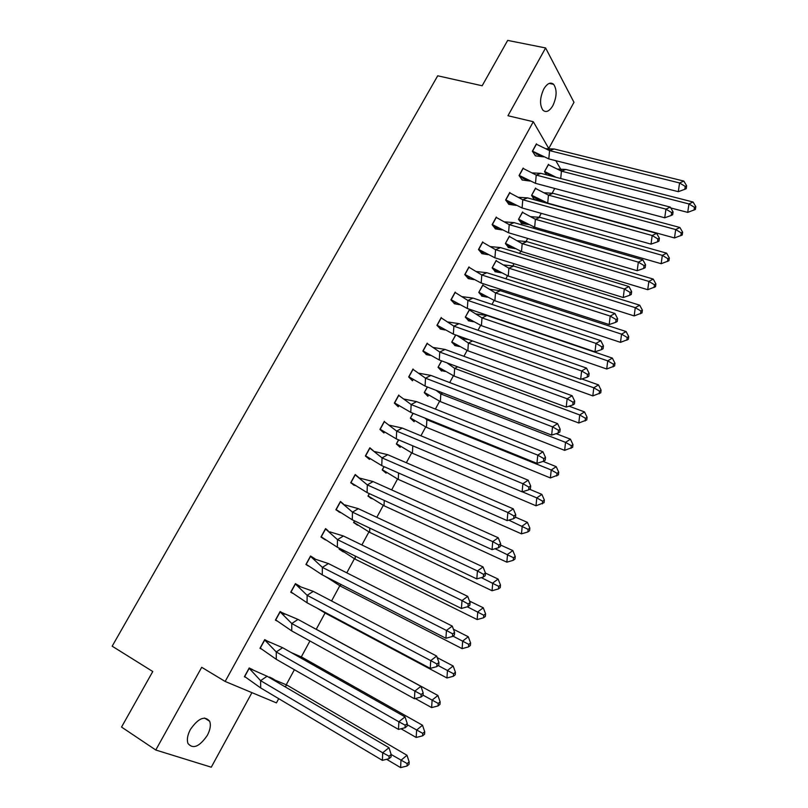 <?xml version="1.0" encoding="UTF-8"?>
<svg xmlns="http://www.w3.org/2000/svg" width="808" height="808" viewBox="0 0 808 808"><rect width="100%" height="100%" fill="white"/><g stroke="black" fill="none" stroke-linecap="round" stroke-linejoin="round"><path stroke-width="1.21" d="M190.395 729.472C198.314 718.15 204.737 715.413 209.666 721.271C211.04 725.049 210.262 729.735 207.343 735.33C199.495 746.713 193.041 749.44 188.001 743.501C186.678 739.724 187.476 735.058 190.395 729.472M543.794 88.981C547.248 83.345 550.531 81.8 553.642 84.345C557.146 89.678 556.894 96.768 552.884 105.606C549.43 111.312 546.117 112.847 542.946 110.231C539.502 104.909 539.784 97.829 543.794 88.981M548.773 148.5L573.973 102.303L545.602 47.955L507.969 115.736L533.3 121.725L549.925 150.5M278.72 698.668L276.437 702.879L225.159 681.457L201.707 667.307L155.782 750.016L121.533 727.069L152.773 671.519L112.171 646.188L437.704 75.79L482.164 85.769L507.676 40.4L545.602 47.955M155.782 750.016L211.272 767.196L251.934 692.648M554.722 188.466L551.844 193.789M541.259 213.342L538.815 217.867M533.906 226.937L533.24 228.169M527.695 238.431L525.685 242.137M520.756 251.248L519.605 253.379M514.009 263.721L512.454 266.589M507.495 275.75L505.859 278.79M500.213 289.214L499.516 290.506M494.132 300.455L491.991 304.414M480.669 325.351L478.013 330.25M467.095 350.45L463.923 356.308M453.399 375.75L449.713 382.578M439.603 401.263L435.381 409.07M425.695 426.978L420.928 435.785M411.666 452.894L406.353 462.731M397.526 479.033L391.648 489.911M383.275 505.394L376.821 517.312M368.902 531.967L361.873 544.956M354.409 558.762L346.784 572.842M339.784 585.78L331.573 600.96M325.048 613.02L316.261 629.26M309.929 640.976L301.334 656.864M294.395 669.701L286.274 684.699M555.803 160.681L561.782 171.013M225.159 681.457L533.3 121.725M548.784 164.822L548.491 164.317L544.521 171.609L546.42 174.781M548.784 173.74L548.39 174.467M536.724 144.339L536.421 143.824L532.351 151.258L535.522 155.863M536.825 153.48L536.411 154.247M535.896 188.577L535.573 188.052L531.583 195.395L534.33 199.748M535.835 197.566L535.411 198.354M523.483 168.569L523.15 168.044L519.049 175.528L522.301 180.022M523.523 177.8L523.069 178.629M522.907 212.514L522.554 211.969L518.534 219.372L521.726 223.543M522.786 221.584L522.332 222.422M510.131 193.001L509.777 192.445L505.636 200L508.979 204.384M510.111 202.313L509.626 203.202M509.828 236.643L509.444 236.077L505.384 243.541L508.656 247.591M509.636 245.784L509.161 246.682M496.688 217.625L496.294 217.059L492.123 224.664L495.556 228.927M496.597 227.018L496.082 227.957M496.223 260.378L492.133 267.892L495.486 271.831M496.385 270.185L495.88 271.114M482.699 241.865L478.488 249.541L482.012 253.672M482.972 251.934L482.437 252.914M482.891 284.87L478.77 292.446L482.214 296.263M483.022 294.779L482.507 295.738M468.994 266.872L464.751 274.609L468.367 278.619M469.226 277.053L468.68 278.053M469.458 309.555L465.307 317.19L468.842 320.897M469.559 319.564L469.034 320.544M455.177 292.082L450.904 299.879L454.611 303.778M455.379 302.374L454.813 303.394M455.641 334.946L451.733 342.137L455.359 345.713M455.985 344.551L455.449 345.541M441.249 317.504L436.936 325.361L440.744 329.129M441.41 327.897L440.845 328.937M441.552 360.843L438.047 367.286L441.582 371.064L442.299 369.741M427.21 343.127L422.857 351.056L426.755 354.692M427.331 353.641L426.765 354.682M427.341 386.951L424.25 392.627L427.886 396.284L428.513 395.132M413.05 368.973L408.666 376.962L412.474 380.79L413.13 379.588M413.019 413.282L410.353 418.191L414.08 421.705L414.605 420.736M398.768 395.021L394.354 403.091L398.263 406.778L398.819 405.757M398.566 439.835L396.334 443.946L400.152 447.329L400.586 446.541M384.376 421.301L379.922 429.422L383.931 432.977L384.386 432.149M384.002 466.61L382.194 469.923L386.113 473.165L386.446 472.559M373.205 450.622L369.852 447.794L365.368 455.985L369.478 459.399L369.832 458.762M369.306 493.617L367.953 496.112L372.195 498.799M359.308 477.993L355.217 474.508L350.692 482.77L355.146 485.598M354.49 520.847L353.581 522.513L357.823 525.25M343.39 503.97L340.451 501.445L335.886 509.777L340.34 512.656M339.542 548.319L339.097 549.137L343.339 551.915M328.139 530.735L325.563 528.614L320.958 537.017L325.412 539.946M326.998 577.528L324.947 576.255M312.272 557.459L315.059 558.873L310.555 556.015L305.909 564.489L308.464 566.075M295.294 583.861L300.031 586.345L295.405 583.649L290.729 592.193L292.557 593.244M284.739 614.292L280.134 611.515L275.407 620.14L276.881 620.918M269.448 642.259L264.731 639.633L259.964 648.329L261.216 648.925M274.074 679.417L269.488 677.053L269.246 677.508M254.025 670.458L249.197 667.984L244.39 676.761L245.491 677.245M275.467 620.039L276.518 620.615M548.794 158.913L549.571 150.621L536.381 144.218L532.573 151.177L548.794 158.913L678.326 191.678L679.558 182.962L549.571 150.621L554.197 148.995L546.147 148.702M532.411 151.136L535.361 155.843L543.845 156.873M683.841 181.083L686.638 185.769L685.224 186.396L679.558 182.962L683.841 181.083L554.197 148.995M685.224 186.396L684.8 189.304L678.326 191.678M684.8 189.304L686.224 188.668L686.638 185.769M555.46 177.013L554.692 176.942M557.773 169.064L565.903 169.468L561.439 171.144L548.299 164.66M556.146 177.316L544.733 171.528L546.733 174.861M670.791 207.959L687.709 212.383L688.941 203.949L693.072 202.02L565.903 169.468M687.709 212.383L695.405 209.444L695.829 206.646L694.456 207.292L688.941 203.949L561.439 171.144L560.712 178.507M548.45 164.701L544.592 171.488M695.829 206.646L693.072 202.02M694.456 207.292L694.042 210.1M535.492 183.335L536.229 175.083L523.119 168.428L519.271 175.447L535.492 183.335L664.731 217.796L665.933 209.131L536.229 175.083L540.936 173.346L532.462 172.912M519.11 175.407L522.14 180.002L530.078 181.042M670.297 207.111L673.074 211.888L671.62 212.565L665.933 209.131L670.297 207.111L540.936 173.346M671.62 212.565L671.216 215.453L664.731 217.796M671.216 215.453L672.66 214.766L673.074 211.888M522.079 207.959L522.786 199.758L509.747 192.839L505.869 199.909L522.079 207.959L651.026 244.137L652.187 235.522L522.786 199.758L527.563 197.889L518.665 197.293M505.707 199.869L508.818 204.353L516.191 205.404M656.631 233.361L659.379 238.229L657.904 238.956L652.187 235.522L656.631 233.361L527.563 197.889M657.904 238.956L657.51 241.834L651.026 244.137M657.51 241.834L658.985 241.097L659.379 238.229M508.565 232.785L509.222 224.624L496.264 217.443L492.355 224.573L508.565 232.785L637.199 270.71L638.32 262.146L509.222 224.624L514.09 222.634L504.748 221.867M492.193 224.533L495.385 228.896L502.182 229.937M642.855 259.843L645.582 264.802L644.067 265.579L638.32 262.146L642.855 259.843L514.09 222.634M644.067 265.579L643.693 268.438L637.199 270.71M643.693 268.438L645.198 267.66L645.582 264.802M494.93 257.813L495.556 249.692L482.669 242.249L478.73 249.44L494.93 257.813L623.251 297.516L624.332 288.991L495.556 249.692L500.506 247.581L490.729 246.622M478.568 249.389L481.851 253.641L488.062 254.661M628.957 286.547L631.654 291.607L630.119 292.425L624.332 288.991L628.957 286.547L500.506 247.581M630.119 292.425L629.745 295.263L623.251 297.516M629.745 295.263L631.28 294.445L631.654 291.607M481.194 283.053L481.78 274.973L468.963 267.246L464.994 274.498L481.194 283.053L609.182 324.553L610.212 316.079L481.78 274.973L486.81 272.73L476.589 271.559M464.842 274.447L468.206 278.588L473.821 279.578M614.938 313.494L617.605 318.645L616.039 319.514L610.212 316.079L614.938 313.494L486.81 272.73M616.039 319.514L615.686 322.341L609.182 324.553M615.686 322.341L617.251 321.463L617.605 318.645M542.067 200.697L534.209 199.566M544.461 192.779L552.995 193.324L548.46 195.122L535.391 188.385M674.498 237.946L682.225 234.997L682.629 232.199L679.902 227.492L675.69 229.553L674.498 237.946L547.703 203.111L531.795 195.314L534.532 199.657M679.902 227.492L552.995 193.324M682.629 232.199L681.235 232.896L675.69 229.553L548.46 195.122L547.703 203.111M535.542 188.426L531.644 195.273M681.235 232.896L680.831 235.694M528.563 224.553L521.231 223.412M531.038 216.665L539.996 217.372L535.381 219.281L522.382 212.302M661.166 263.711L668.933 260.752L669.327 257.974L666.62 253.177L662.328 255.379L661.166 263.711L534.654 227.24L518.756 219.281L521.574 223.513M666.62 253.177L539.996 217.372M669.327 257.974L667.903 258.712L662.328 255.379L535.381 219.281L534.654 227.24M522.524 212.342L518.605 219.241M667.903 258.712L667.509 261.489M514.949 248.591L508.141 247.45M517.514 240.733L526.887 241.612L522.19 243.642L509.262 236.411M647.723 289.708L655.52 286.729L655.904 283.962L653.228 279.073L648.854 281.406L647.723 289.708L521.503 251.561L505.606 243.44L508.505 247.561M653.228 279.073L526.887 241.612M655.904 283.962L654.45 284.749L648.854 281.406L522.19 243.642L521.503 251.561M509.414 236.451L505.454 243.4M654.45 284.749L654.076 287.517M501.223 272.801L494.94 271.68M503.879 264.974L513.676 266.044L508.899 268.195L496.041 260.701M634.179 315.918L642.006 312.918L642.38 310.171L639.714 305.192L635.26 307.666L634.179 315.918L508.252 276.073L492.355 267.791L495.334 271.801M639.714 305.192L513.676 266.044M642.38 310.171L640.895 310.999L635.26 307.666L508.899 268.195L508.252 276.073M496.193 260.752L492.213 267.751M640.895 310.999L640.522 313.756M487.375 297.192L481.639 296.092M490.133 289.385L500.354 290.668L495.496 292.94L482.719 285.194M620.504 342.35L628.371 339.33L628.725 336.603L626.099 331.533L621.554 334.148L620.504 342.35L494.89 300.778L479.003 292.334L482.063 296.233M626.099 331.533L500.354 290.668M628.725 336.603L627.22 337.481L621.554 334.148L495.496 292.94L494.89 300.778M482.861 285.234L478.851 292.294M627.22 337.481L626.867 340.219M467.337 308.494L467.882 300.455L455.156 292.466L451.147 299.768L467.337 308.494L594.991 351.823L595.981 343.4L467.882 300.455L473.003 298.081L462.327 296.677M450.995 299.718L454.45 303.737L459.459 304.677M600.788 340.673L603.435 345.915L601.839 346.834L595.981 343.4L600.788 340.673L473.003 298.081M601.839 346.834L601.495 349.642L594.991 351.823M601.495 349.642L603.091 348.723L603.435 345.915M473.427 321.766L468.226 320.705M476.276 313.979L486.931 315.494L481.992 317.887L469.286 309.868M606.717 369.004L614.625 365.974L614.969 363.267L612.363 358.106L607.727 360.853L606.717 369.004L481.416 325.685L465.539 317.079L468.68 320.857M612.363 358.106L486.931 315.494M614.969 363.267L613.423 364.186L607.727 360.853L481.992 317.887L481.416 325.685M469.438 309.919L465.398 317.029M613.423 364.186L613.09 366.903M453.369 334.138L453.874 326.149L441.229 317.877L437.189 325.25L453.369 334.138L580.669 379.336L581.619 370.973L453.874 326.149L459.085 323.654L447.955 321.998M437.037 325.19L440.572 329.088L444.976 329.967M440.572 329.088L440.067 328.917M586.527 368.084L589.143 373.427L587.507 374.397L581.619 370.973L586.527 368.084L459.085 323.654M587.507 374.397L587.184 377.195L580.669 379.336M587.184 377.195L588.81 376.215L589.143 373.427M459.358 346.521L454.702 345.501M462.317 338.764L468.569 339.532M457.005 335.431L468.377 343.036L472.549 340.946M592.82 395.89L600.758 392.85L601.081 390.153L598.506 384.891L593.789 387.789L592.82 395.89L467.842 350.783L451.975 342.016L455.197 345.683M598.506 384.891L581.79 378.962M601.081 390.153L599.516 391.123L593.789 387.789L468.377 343.036L467.842 350.783M455.793 334.997L451.824 341.966M599.516 391.123L599.193 393.819M439.289 360.004L439.754 352.056L427.19 343.501L423.109 350.935L439.289 360.004L566.226 407.091L567.135 398.778L439.754 352.056L445.046 349.43L433.462 347.501M422.958 350.874L426.594 354.651L430.371 355.449M426.594 354.651L426.028 354.449M572.135 395.738L574.72 401.192L573.054 402.212L567.135 398.778L572.135 395.738L445.046 349.43M573.054 402.212L572.751 404.98L566.226 407.091M572.751 404.98L574.407 403.96L574.72 401.192M445.178 371.468L441.057 370.498M448.238 363.721L449.773 363.893M446.965 362.853L454.651 368.387L457.671 366.822M578.801 423.008L586.77 419.948L587.083 417.271L584.527 411.918L579.72 414.959L578.801 423.008L454.157 376.094L438.289 367.155L441.612 370.7M584.527 411.918L569.034 406.182M587.083 417.271L585.487 418.291L579.72 414.959L454.651 368.387L454.157 376.094M441.703 360.893L438.148 367.105M585.487 418.291L585.174 420.978M425.089 386.083L425.503 378.184L413.029 369.347L408.919 376.831L425.089 386.083L551.652 435.098L552.52 426.836L425.503 378.184L430.896 375.417L418.857 373.205M408.767 376.781L411.868 380.184M557.611 423.644L560.166 429.189L558.48 430.27L552.52 426.836L557.611 423.644L430.896 375.417M558.48 430.27L558.177 433.017L551.652 435.098M558.177 433.017L559.873 431.937L560.166 429.189M436.057 390.335L440.815 393.951L442.744 392.92M564.651 450.359L572.66 447.289L572.963 444.622L570.438 439.168L565.539 442.36L564.651 450.359L440.36 401.606L424.503 392.506L427.291 395.688M570.438 439.168L556.156 433.664M572.963 444.622L571.337 445.693L565.539 442.36L440.815 393.951L440.36 401.606M427.493 387.012L424.362 392.446M571.337 445.693L571.034 448.359M410.767 412.373L411.141 404.525L398.748 395.395L394.617 402.95L410.767 412.373L536.946 463.348L537.775 455.146L411.141 404.525L416.625 401.626L404.131 399.101M394.456 402.889L397.576 406.131M542.966 451.793L545.491 457.449L543.764 458.57L537.775 455.146L542.966 451.793L416.625 401.626M543.764 458.57L543.481 461.307L536.946 463.348M543.481 461.307L545.208 460.176L545.491 457.449M424.725 418.019L426.866 419.716L427.745 419.231M550.389 477.942L558.429 474.862L558.722 472.215L556.217 466.66L551.228 470.004L550.389 477.942L426.452 427.331L410.605 418.049L413.403 421.069M556.217 466.66L543.148 461.408M558.722 472.215L557.055 473.337L551.228 470.004L426.866 419.716L426.452 427.331M413.161 413.343L410.454 417.989M557.055 473.337L556.773 475.983M396.324 438.896L396.657 431.098L384.356 421.665L380.184 429.28L396.324 438.896L522.12 491.85L522.887 483.709L396.657 431.098L402.233 428.048L389.284 425.19M380.033 429.22L383.133 432.27M528.18 480.194L530.684 485.951L528.917 487.133L522.887 483.709L528.18 480.194L402.233 428.048M528.917 487.133L528.654 489.85L522.12 491.85M528.654 489.85L530.412 488.668L530.684 485.951M535.997 505.778L544.077 502.667L544.35 500.041L541.885 494.395L536.795 497.89L535.997 505.778L412.423 453.258L396.587 443.804L399.374 446.642M541.885 494.395L529.553 489.244M544.35 500.041L542.663 501.223L536.795 497.89L522.301 491.789M412.423 453.258L412.787 445.824M398.718 439.895L396.445 443.744M542.663 501.223L542.39 503.849M381.76 465.63L382.053 457.884L369.842 448.157L365.63 455.833L381.76 465.63L507.151 520.615L507.879 512.524L382.053 457.884L387.719 454.702L374.316 451.48M365.479 455.773L368.539 458.621M513.272 508.848L515.736 514.716L513.938 515.948L507.879 512.524L513.272 508.848L387.719 454.702M513.938 515.948L513.696 518.645L507.151 520.615M513.696 518.645L515.484 517.403L515.736 514.716M521.483 533.846L527.876 531.957L529.594 530.725L529.856 528.119L527.412 522.362L522.231 526.018L521.483 533.846L398.283 479.407L382.457 469.771L385.194 472.407M527.412 522.362L515.504 517.181M529.856 528.119L528.129 529.351L508.767 520.12M398.283 479.407L398.566 473.003M384.143 466.681L382.315 469.711M528.129 529.351L527.876 531.957M367.074 492.597L367.327 484.901L355.207 474.862L350.965 482.608L367.074 492.597L492.052 549.632L492.729 541.612L367.327 484.901L373.084 481.568L359.227 477.983M350.813 482.548L353.763 485.143M498.223 537.764L500.657 543.744L498.829 545.026L492.729 541.612L498.223 537.764L373.084 481.568M498.829 545.026L498.597 547.703L492.052 549.632M498.597 547.703L500.425 546.41L500.657 543.744M506.838 562.166L513.231 560.318L514.989 559.025L515.231 556.439L512.827 550.581L507.545 554.399L506.838 562.166L384.032 505.768L368.216 495.961L370.842 498.344M512.827 550.581L500.546 545.036M515.231 556.439L513.484 557.722L495.102 548.733M384.032 505.768L384.234 500.435M369.448 493.678L368.074 495.89M513.484 557.722L513.231 560.318M352.268 519.797L352.47 512.151L340.451 501.808L336.168 509.616L352.268 519.797L476.811 578.912L477.437 570.953L352.47 512.151L358.328 508.676L344.471 504.768M340.077 512.474L338.754 511.838M483.043 566.933L485.436 573.024L483.578 574.377L477.437 570.953L483.043 566.933L358.328 508.676M483.578 574.377L483.366 577.033L476.811 578.912M483.366 577.033L485.224 575.68L485.436 573.024M357.56 525.059L356.257 524.442M492.062 590.739L498.465 588.921L500.253 587.588L500.485 585.012L498.102 579.053L492.729 583.023L492.062 590.739L369.65 532.351L353.712 522.281M498.102 579.053L485.436 573.104M500.485 585.012L498.698 586.345L481.295 577.619M369.65 532.351L369.791 528.119M354.631 520.918L353.854 522.352M498.698 586.345L498.465 588.921M337.33 547.228L337.481 539.633L325.563 528.967L321.241 536.845L337.33 547.228L461.429 608.464L462.014 600.566L337.481 539.633L343.44 536.007L329.684 531.795M324.048 538.956L323.362 538.623M467.721 596.375L470.084 602.576L468.185 603.99L462.014 600.566L467.721 596.375L343.44 536.007M468.185 603.99L467.984 606.616L461.429 608.464M467.984 606.616L469.882 605.212L470.084 602.576M342.026 550.965L341.319 550.622M477.154 619.564L483.568 617.787L485.386 616.393L485.598 613.838L483.255 607.768L477.77 611.909L477.154 619.564L355.156 559.156L339.229 548.895M483.255 607.768L469.509 601.071M485.598 613.838L483.78 615.231L467.357 606.798M355.156 559.156L355.247 556.066M339.683 548.39L339.37 548.965M483.78 615.231L483.568 617.787M322.271 574.882L322.372 567.357L310.545 556.369L306.192 564.317L322.271 574.882L445.915 638.28L446.44 630.452L322.372 567.357L328.432 563.57L314.777 559.045M307.899 565.64L307.141 565.257M452.258 626.089L454.591 632.401L452.662 633.866L446.44 630.452L452.258 626.089L328.432 563.57M452.662 633.866L452.47 636.482L445.915 638.28M452.47 636.482L454.409 635.007L454.591 632.401M326.381 577.063L325.553 576.639M462.115 648.642L468.529 646.905L470.387 645.451L470.589 642.926L468.266 636.744L462.691 641.057L462.115 648.642L340.542 586.174L326.129 576.872M468.266 636.744L453.419 629.23M470.589 642.926L468.731 644.37L452.975 636.098M340.542 586.174L340.582 584.275M468.731 644.37L468.529 646.905M307.07 602.788L307.131 595.314L295.405 584.002L291.021 592.011L307.07 602.788L430.25 668.378L430.735 660.621L307.131 595.314L313.292 591.375L299.738 586.527L295.263 583.921M291.637 592.516L290.799 592.062M436.653 656.066L438.956 662.499L436.987 664.025L430.735 660.621L436.653 656.066L313.292 591.375M436.987 664.025L436.815 666.62L430.25 668.378M436.815 666.62L438.784 665.085L438.956 662.499M446.945 677.983L453.369 676.286L455.247 674.781L455.439 672.266L453.147 665.984L447.47 670.458L446.945 677.983L325.806 613.434L317.089 608.121M453.147 665.984L437.209 657.611M455.439 672.266L453.551 673.771L438.189 665.55M325.806 613.434L325.816 612.767M453.551 673.771L453.369 676.286M291.749 630.927L291.759 623.513L280.134 611.868L275.71 619.948L291.749 630.927L414.443 698.748L414.878 691.062L291.759 623.513L298.021 619.423L279.992 611.787M284.578 614.252L280.002 611.757M420.907 686.325L423.17 692.88L421.16 694.466L414.878 691.062L420.907 686.325L298.021 619.423M421.16 694.466L421.019 697.031L414.443 698.748M421.019 697.031L423.018 695.446L423.17 692.88M314.363 628.321L316.938 629.725M415.261 698.536L431.634 707.586L432.108 700.132L437.896 695.476L317.019 629.674M431.634 707.586L438.057 705.929L439.986 704.364L440.148 701.879L438.229 703.445L423.038 695.153M440.148 701.879L437.896 695.476M438.229 703.445L438.057 705.929M276.286 659.318L276.245 651.955L264.731 639.976L260.267 648.127L276.286 659.318L398.485 729.412L398.869 721.786L276.245 651.955L282.608 647.703L264.59 639.896M269.286 642.209L264.731 639.633M405.02 716.868L407.242 723.544L405.202 725.19L398.869 721.786L405.02 716.868L282.608 647.703M405.202 725.19L405.06 727.735L398.485 729.412M405.06 727.735L407.111 726.079L407.242 723.544M291.132 652.521L302.081 657.288L300.95 658.065M401.01 728.765L416.191 737.462L416.615 730.068L422.503 725.241L302.081 657.288M416.191 737.462L422.614 735.835L424.574 734.22L424.725 731.755L422.766 733.371L407.181 724.705M424.725 731.755L422.503 725.241M422.766 733.371L422.614 735.835M260.701 687.951L260.6 680.649L249.197 668.327L244.693 676.559L260.701 687.951L382.386 760.348L382.709 752.793L260.6 680.649L267.074 676.235L249.056 668.246M253.853 670.408L251.439 668.994M388.971 747.693L391.163 754.49L389.082 756.197L382.709 752.793L388.971 747.693L267.074 676.235M389.082 756.197L388.971 758.712L382.386 760.348M388.971 758.712L391.052 757.005L391.163 754.49M270.145 678.043L287.022 685.144L284.85 686.659M273.922 679.366L271.538 677.973M386.608 759.298L400.606 767.6L400.98 760.278L406.979 755.268L287.022 685.144M400.606 767.6L407.03 766.024L409.03 764.338L409.161 761.904L407.161 763.58L391.163 754.5M409.161 761.904L406.979 755.268M407.161 763.58L407.03 766.024M209.666 721.271L204.515 718.019M553.642 84.345L549.258 83.396M541.118 156.621L532.654 151.227M544.824 171.569L551.096 176.003M527.24 180.739L519.564 175.912M513.231 205.05L506.515 200.899M499.122 229.523L493.395 226.058M484.891 254.187L480.174 251.389M470.549 279.043L466.883 276.902M532.078 195.748L539.35 200.384M519.372 220.22L525.745 224.2M506.596 244.854L512.03 248.177M493.739 269.65L498.213 272.336M480.8 294.627L484.275 296.667M456.086 304.071L453.49 302.586M467.771 319.766L470.236 321.18M441.511 329.29L440.017 328.452M454.662 345.077L456.086 345.875"/></g></svg>
